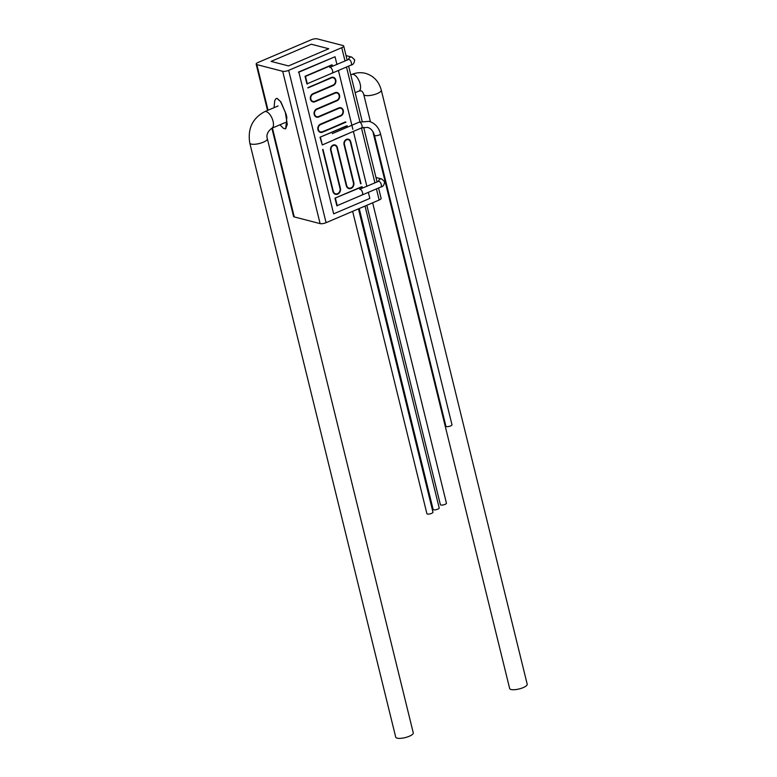 <?xml version="1.0" encoding="UTF-8"?>
<svg xmlns="http://www.w3.org/2000/svg" width="777" height="777" viewBox="0 0 777 777"><rect width="100%" height="100%" fill="white"/><g stroke="black" fill="none" stroke-linecap="round" stroke-linejoin="round"><path stroke-width="1.17" d="M285.674 128.856L286.82 117.774A9.033 4.167 66.9 0 0 286.441 115.491A9.033 4.167 66.9 0 0 285.849 113.568L280.895 101.904L277.243 98.417L276.165 98.494M279.934 124.806L283.44 128.341L285.606 128.885L287.276 124.398L285.295 112.16L280.526 101.602L277.117 98.475L276.107 98.524L274.747 100.573L274.028 107.673M282.682 71.299L256.847 64.608A4.439 1.321 166.2 0 1 256.157 64.122A4.439 1.321 166.2 0 1 258.11 62.451L311.188 39.782A4.439 1.321 166.2 0 1 317.162 38.85L343.007 45.542A4.439 1.321 166.2 0 1 343.696 46.028A4.439 1.321 166.2 0 1 341.744 47.698L288.665 70.357A4.439 1.321 166.2 0 1 282.682 71.299L320.105 223.621L294.26 216.929A4.439 1.321 166.2 0 1 293.57 216.443L271.901 128.234M378.564 187.976L381.109 198.349A4.439 1.321 166.2 0 1 379.157 200.019L326.078 222.688A4.439 1.321 166.2 0 1 320.105 223.621M271.086 61.402L311.295 44.231L328.758 48.747L288.549 65.919L271.086 61.402L311.295 44.231L328.758 48.747L288.549 65.919L271.086 61.402M348.795 188.053A4.108 3.429 -75.5 0 1 348.582 188.005A4.108 3.429 -75.5 0 1 346.26 185.46L336.907 147.377A4.108 3.429 104.5 0 0 334.8 144.901M350.981 187.947A4.108 3.429 -75.5 0 1 349.019 188.112A4.108 3.429 -75.5 0 1 346.697 185.567L337.344 147.494A4.108 3.429 104.5 0 0 335.013 144.94A4.108 3.429 104.5 0 0 331.565 146.261A4.108 3.429 104.5 0 0 330.643 150.35L339.996 188.432A4.108 3.429 -75.5 0 1 337.577 193.667A4.108 3.429 -75.5 0 1 335.615 193.842A4.108 3.429 -75.5 0 1 333.294 191.297L322.999 149.407L332.886 191.463A4.604 3.846 104.5 0 0 335.489 194.318A4.604 3.846 104.5 0 0 337.684 194.133A4.604 3.846 104.5 0 0 340.394 188.257L331.041 150.175A3.613 3.021 -75.5 0 1 331.857 146.581A3.613 3.021 -75.5 0 1 334.897 145.425A3.613 3.021 -75.5 0 1 336.936 147.659L346.289 185.742A4.604 3.846 104.5 0 0 348.892 188.597A4.604 3.846 104.5 0 0 351.097 188.403A4.604 3.846 104.5 0 0 353.797 182.537L344.444 144.454A3.613 3.021 -75.5 0 1 345.26 140.86A3.613 3.021 -75.5 0 1 348.3 139.695A3.613 3.021 -75.5 0 1 350.34 141.938L360.635 183.828L350.748 141.764A4.108 3.429 104.5 0 0 348.426 139.219A4.108 3.429 104.5 0 0 344.969 140.54A4.108 3.429 104.5 0 0 344.046 144.629L353.399 182.712A4.108 3.429 -75.5 0 1 350.981 187.947M335.392 193.774A4.108 3.429 -75.5 0 1 335.178 193.726A4.108 3.429 -75.5 0 1 332.857 191.181L322.63 149.563M335.275 194.25A4.604 3.846 104.5 0 0 337.247 194.017A4.604 3.846 104.5 0 0 339.199 192.346M340.083 188.928A4.604 3.846 104.5 0 0 339.957 188.151L330.604 150.068A3.613 3.021 -75.5 0 1 330.526 149.64M348.679 188.529A4.604 3.846 104.5 0 0 350.66 188.296A4.604 3.846 104.5 0 0 352.603 186.626M353.486 183.207A4.604 3.846 104.5 0 0 353.36 182.42L344.007 144.347A3.613 3.021 -75.5 0 1 343.929 143.92M313.121 94.124L333.236 85.538A4.351 3.642 104.5 0 0 335.926 81.187A4.351 3.642 104.5 0 0 333.333 77.292A4.351 3.642 104.5 0 0 331.245 77.467L307.906 87.937L331.361 77.923A3.866 3.225 -75.5 0 1 333.207 77.768A3.866 3.225 -75.5 0 1 335.509 81.226A3.866 3.225 -75.5 0 1 333.119 85.081L313.014 93.667A4.351 3.642 104.5 0 0 310.314 98.019A4.351 3.642 104.5 0 0 312.917 101.923A4.351 3.642 104.5 0 0 314.996 101.738L335.101 93.153A3.866 3.225 -75.5 0 1 336.946 92.997A3.866 3.225 -75.5 0 1 339.248 96.455A3.866 3.225 -75.5 0 1 336.859 100.32L316.754 108.906A4.351 3.642 104.5 0 0 314.054 113.257A4.351 3.642 104.5 0 0 316.657 117.152A4.351 3.642 104.5 0 0 318.735 116.977L338.84 108.391A3.866 3.225 -75.5 0 1 340.695 108.236A3.866 3.225 -75.5 0 1 342.997 111.694A3.866 3.225 -75.5 0 1 340.598 115.55L320.493 124.135A4.351 3.642 104.5 0 0 317.803 128.487A4.351 3.642 104.5 0 0 320.396 132.381A4.351 3.642 104.5 0 0 322.474 132.207L345.94 122.193L322.368 131.75A3.866 3.225 -75.5 0 1 320.522 131.905A3.866 3.225 -75.5 0 1 318.22 128.448A3.866 3.225 -75.5 0 1 320.61 124.592L340.714 116.006A4.351 3.642 104.5 0 0 343.415 111.655A4.351 3.642 104.5 0 0 340.812 107.75A4.351 3.642 104.5 0 0 338.733 107.935L318.628 116.521A3.866 3.225 -75.5 0 1 316.783 116.676A3.866 3.225 -75.5 0 1 314.471 113.219A3.866 3.225 -75.5 0 1 316.87 109.363L336.975 100.777A4.351 3.642 104.5 0 0 339.666 96.426A4.351 3.642 104.5 0 0 337.072 92.521A4.351 3.642 104.5 0 0 334.994 92.696L314.879 101.282A3.866 3.225 -75.5 0 1 313.034 101.447A3.866 3.225 -75.5 0 1 310.732 97.989A3.866 3.225 -75.5 0 1 313.121 94.124L332.799 85.431A4.351 3.642 104.5 0 0 334.644 83.848M362.519 188.034L361.781 186.703L334.974 198.145L336.839 205.769L364.024 194.182M336.956 64.51L335.042 56.74L298.854 72.203L333.654 213.86L369.842 198.407L368.347 192.337M366.88 186.373L353.38 131.41M352.884 129.361L338.422 70.474M332.585 66.181L331.847 64.841L305.04 76.292L306.915 83.906L334.1 72.319M347.552 127.107L346.814 125.767L320.007 137.218L322.309 144.949L349.058 133.255M298.854 72.203L333.654 213.86M335.042 56.74L298.417 72.086M361.033 183.654L350.31 141.657A4.108 3.429 104.5 0 0 348.203 139.17M331.313 146.61A3.613 3.021 -75.5 0 1 334.46 145.309A3.613 3.021 -75.5 0 1 334.673 145.377M344.716 140.89A3.613 3.021 -75.5 0 1 347.863 139.588A3.613 3.021 -75.5 0 1 348.077 139.646M312.82 101.379A3.866 3.225 -75.5 0 1 312.597 101.331A3.866 3.225 -75.5 0 1 310.334 98.475M311.169 95.25A3.866 3.225 -75.5 0 1 312.684 94.017M335.479 80.623A4.351 3.642 104.5 0 0 333.11 77.244M307.838 87.675L330.924 77.817A3.866 3.225 -75.5 0 1 332.77 77.651A3.866 3.225 -75.5 0 1 332.983 77.719M312.694 101.855A4.351 3.642 104.5 0 0 314.559 101.632L334.664 93.046A3.866 3.225 -75.5 0 1 336.509 92.89A3.866 3.225 -75.5 0 1 336.732 92.949M316.443 117.084A4.351 3.642 104.5 0 0 318.298 116.861L338.403 108.275A3.866 3.225 -75.5 0 1 340.258 108.12A3.866 3.225 -75.5 0 1 340.472 108.188M320.182 132.323A4.351 3.642 104.5 0 0 322.047 132.1L345.454 121.892M320.309 131.847A3.866 3.225 -75.5 0 1 320.085 131.799A3.866 3.225 -75.5 0 1 317.812 128.943M318.648 125.719A3.866 3.225 -75.5 0 1 320.173 124.475L340.277 115.89A4.351 3.642 104.5 0 0 342.123 114.316M342.958 111.082A4.351 3.642 104.5 0 0 340.598 107.702M316.56 116.608A3.866 3.225 -75.5 0 1 316.346 116.56A3.866 3.225 -75.5 0 1 314.073 113.714M314.908 110.48A3.866 3.225 -75.5 0 1 316.433 109.246L336.538 100.66A4.351 3.642 104.5 0 0 338.383 99.077M339.219 95.853A4.351 3.642 104.5 0 0 336.849 92.473M332.284 64.957L305.478 76.399L307.342 84.013M362.218 186.81L334.974 198.145M335.411 198.261L337.276 205.876M347.251 125.884L320.007 137.218M320.445 137.335L322.309 144.949M348.902 59.353L329.701 67.414A3.118 1.437 66.9 0 1 330.215 67.385A3.118 1.437 66.9 0 1 332.439 70.212A3.118 1.437 66.9 0 1 332.148 73.155A3.118 1.437 66.9 0 1 331.633 73.174M378.836 181.216L359.634 189.267A3.118 1.437 66.9 0 1 360.139 189.248A3.118 1.437 66.9 0 1 362.373 192.074A3.118 1.437 66.9 0 1 362.082 195.017A3.118 1.437 66.9 0 1 361.567 195.037M372.834 131.478L509.654 688.509A9.033 2.69 -13.8 0 0 511.052 689.5A9.033 2.69 -13.8 0 0 521.241 688.344A9.033 2.69 -13.8 0 0 527.204 684.197L381.284 90.122C378.885 81.371 373.611 75.787 365.481 73.349C360.878 72.203 356.322 72.572 351.816 74.456L350.786 74.903M267.346 138.772A9.033 2.69 -13.8 0 1 261.383 142.919A9.033 2.69 -13.8 0 1 251.204 144.075A9.033 2.69 -13.8 0 1 249.796 143.085L395.716 737.159A9.033 2.69 -13.8 0 0 397.115 738.15A9.033 2.69 -13.8 0 0 407.303 736.994A9.033 2.69 -13.8 0 0 413.267 732.847L267.346 138.772C266.152 135.023 267.628 131.527 271.785 128.283L285.188 122.562M358.459 208.858L432.964 512.198A3.118 0.932 166.2 0 1 431.594 513.374A3.118 0.932 166.2 0 1 426.903 513.684L352.641 211.344M380.516 133.809L451.971 424.747A3.118 0.932 166.2 0 1 450.602 425.922A3.118 0.932 166.2 0 1 445.911 426.243L374.446 135.295C372.97 130.711 370.619 128.079 367.414 127.399L361.558 127.914A3.118 1.437 66.9 0 0 361.995 125.476A3.118 1.437 66.9 0 0 359.625 122.154A3.118 1.437 66.9 0 0 359.11 122.174L368.978 121.348C374.786 123.009 378.632 127.166 380.516 133.809A3.118 0.932 166.2 0 1 379.137 134.984A3.118 0.932 166.2 0 1 374.932 135.645A3.118 0.932 166.2 0 1 374.446 135.295M372.649 202.797L446.435 503.185A3.118 0.932 166.2 0 1 445.056 504.36A3.118 0.932 166.2 0 1 440.374 504.671L366.831 205.283M365.035 206.051L439.19 507.964A3.118 0.932 166.2 0 1 437.82 509.139A3.118 0.932 166.2 0 1 433.129 509.45L359.217 208.537M294.26 216.929L272.416 128.011M268.046 110.227L256.847 64.608M379.157 200.019L376.427 188.889M374.912 182.75L361.46 127.962M359.955 121.843L346.493 67.026M344.988 60.888L341.744 47.698M326.078 222.688L288.665 70.357M348.465 59.402A3.118 1.437 66.9 0 1 348.98 59.373A3.118 1.437 66.9 0 1 351.35 62.704A3.118 1.437 66.9 0 1 350.913 65.142C353.079 64.87 354.331 63.112 354.671 59.858L351.738 57.09L346.047 55.604M348.436 59.411A3.118 2.613 -75.4 0 1 350.242 57.216A3.118 2.613 -75.4 0 1 351.738 57.09M378.399 181.255A3.118 1.437 66.9 0 1 378.914 181.235A3.118 1.437 66.9 0 1 381.284 184.557A3.118 1.437 66.9 0 1 380.847 187.004C383.012 186.733 384.265 184.965 384.605 181.721L381.662 178.953L375.99 177.496M378.37 181.264A3.118 2.613 -75.6 0 1 380.176 179.089A3.118 2.613 -75.6 0 1 381.662 178.953M370.464 121.824L363.733 94.435A9.033 2.69 -13.8 0 0 365.141 95.425A9.033 2.69 -13.8 0 0 375.32 94.27A9.033 2.69 -13.8 0 0 381.284 90.122M363.733 94.435C362.908 92.094 361.975 90.899 360.955 90.841L358.916 91.084A9.033 4.167 -113.1 0 0 360.169 84.013A9.033 4.167 -113.1 0 0 353.302 74.388A9.033 4.167 -113.1 0 0 351.816 74.456M249.796 143.085C247.484 128.778 252.447 118.298 264.685 111.665A9.033 4.167 66.9 0 1 266.181 111.597A9.033 4.167 66.9 0 1 273.038 121.212A9.033 4.167 66.9 0 1 271.785 128.283M377.049 181.837L363.655 127.282M362.16 121.212L348.63 66.113M347.115 59.975L343.696 46.028M267.531 110.451L256.157 64.122M332.148 73.155L350.913 65.142M362.082 195.017L380.847 187.004M358.916 91.084L355.157 92.686M264.685 111.665L278.088 105.944M334.751 139.365L361.558 127.914M332.303 133.625L359.11 122.174"/></g></svg>
